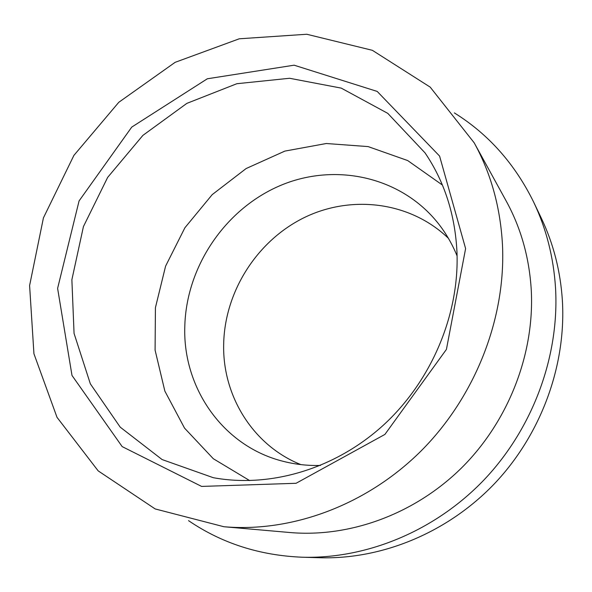 <?xml version="1.0" encoding="UTF-8"?>
<svg xmlns="http://www.w3.org/2000/svg" width="592" height="592" viewBox="0 0 592 592"><rect width="100%" height="100%" fill="white"/><g stroke="black" fill="none" stroke-linecap="round" stroke-linejoin="round"><path stroke-width="0.89" d="M448.388 238.287C410.027 201.384 350.782 194.509 303.637 217.9C256.432 241.358 224.301 292.396 223.658 345.055C222.681 395.974 252.939 445.458 300.847 464.602M457.091 255.929C452.303 244.215 446.124 233.514 438.546 223.813C400.902 175.972 334.021 162.201 279.357 185.955C224.568 209.686 185.969 267.34 184.785 327.087C182.876 388.012 223.117 446.612 283.635 461.434C295.563 464.454 307.855 465.793 320.494 465.445M456.987 252.451C459.355 314.959 431.316 381.381 383.128 425.389C334.776 469.264 269.826 488.126 213.246 477.685L162.097 459.555L120.213 427.15L90.347 383.838L74.059 333.4L71.876 279.735L83.435 226.566L107.655 177.4L142.872 135.398L186.857 103.371L236.844 83.716L289.562 78.27L341.244 88.119L387.79 113.368L425.019 152.854C444.525 181.648 455.181 214.852 456.987 252.451M465.608 248.573L439.582 156.059L377.2 91.427L294.12 65.187L207.326 78.78L131.75 127.095L79.076 200.925L57.609 288.371L71.995 375.446L122.167 446.605L201.606 486.424L296.074 483.287L384.911 434.417L446.427 349.391L465.608 248.573M442.402 185.037L407.688 160.558L368.091 146.587L326.288 143.516L284.848 151.101L246.131 168.542L212.225 194.613L184.896 227.757L165.597 266.134L155.422 307.677L155.089 350.138L164.865 391.12L184.541 428.127L213.305 458.719L249.706 480.608M502.482 244.977C500.44 207.511 491.012 173.456 474.199 142.827L430.192 87.12L372.361 50.313L306.767 34.255L239.279 38.791L175.136 62.33L118.792 102.29L73.904 155.393L43.423 217.893L29.6 285.573L33.936 353.757L57.017 417.338L98.176 470.877L155.185 508.942L223.909 526.732C291.634 532.645 366.418 505.294 421.038 451C475.443 396.529 505.938 318.133 502.482 244.977M223.909 526.732L289.947 532.526C349.702 537.714 414.666 514.241 461.738 467.732C508.609 421.045 534.598 353.779 531.276 290.25C529.337 257.705 520.96 227.927 506.138 200.91L474.199 142.827M454.375 112.917C488.481 134.184 514.922 163.94 533.695 202.183C546.32 228.697 553.609 257.372 555.548 288.2C559.433 356.088 532.992 428.223 484.197 479.705C435.179 531.002 366.714 559.07 302.231 557.22C259.666 555.474 221.771 543.286 188.552 520.657M302.231 557.22L320.028 557.745C382.025 559.514 447.559 532.711 494.394 483.775C541.007 434.646 566.196 365.797 562.4 300.78C560.506 271.254 553.49 243.741 541.362 218.256L533.695 202.183"/></g></svg>
